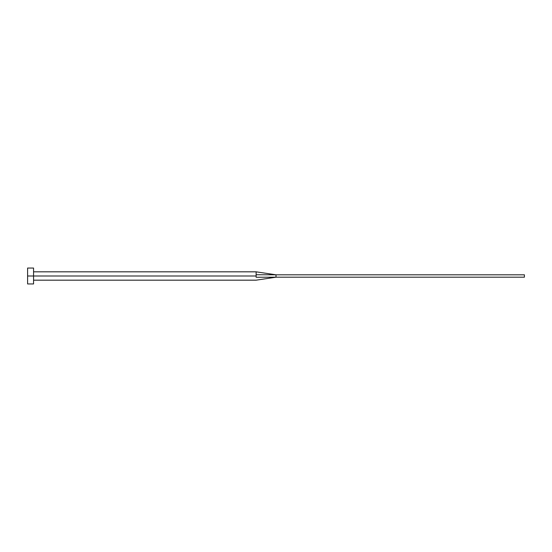 <?xml version="1.0" encoding="UTF-8"?>
<svg xmlns="http://www.w3.org/2000/svg" width="552" height="552" viewBox="0 0 552 552"><rect width="100%" height="100%" fill="white"/><g stroke="black" fill="none" stroke-linecap="round" stroke-linejoin="round"><path stroke-width="0.83" d="M27.6 283.949L27.6 268.051L27.6 276L256.128 276L256.128 277.256C256.128 280.892 256.128 280.892 256.128 277.256L256.128 276L27.6 276L27.6 283.949L33.562 283.949L33.562 268.051L33.562 283.949M256.128 274.744L256.128 271.825L256.128 274.744L276 274.806L256.128 274.744L256.128 276L256.128 274.744M256.128 277.256L276 277.194L276 274.806L524.4 274.806L276 274.806L276 277.194L256.128 277.256C256.128 280.892 256.128 280.892 256.128 277.256M276 277.194L524.4 277.194L276 277.194L256.128 280.174L33.562 280.174M524.4 274.806L524.4 277.194L524.4 274.806M27.6 268.051L33.562 268.051M33.562 271.825L256.128 271.825L276 274.806"/></g></svg>
